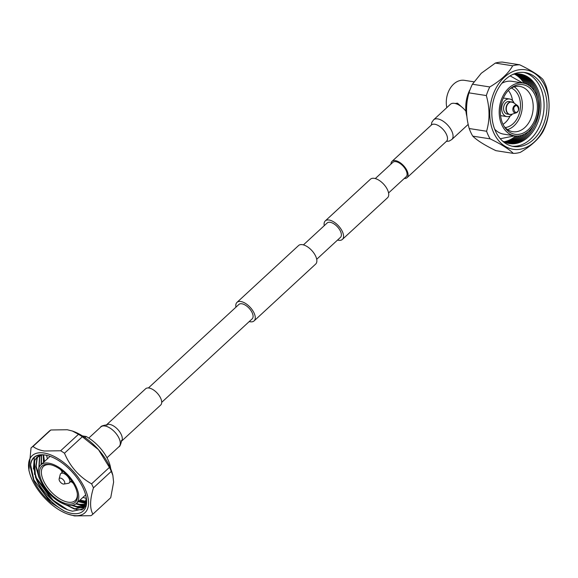 <?xml version="1.0" encoding="UTF-8"?>
<svg xmlns="http://www.w3.org/2000/svg" width="578" height="578" viewBox="0 0 578 578"><rect width="100%" height="100%" fill="white"/><g stroke="black" fill="none" stroke-linecap="round" stroke-linejoin="round"><path stroke-width="0.87" d="M388.575 192.958L406.175 176.716A9.797 4.927 -132.7 0 0 404.86 168.321A9.797 4.927 -132.7 0 0 395.858 161.652A9.797 4.927 -132.7 0 0 392.888 162.324L375.288 178.566M324.244 225.673A12.608 6.344 47.3 0 1 325.277 220.897A12.608 6.344 47.3 0 1 329.099 220.03A12.608 6.344 47.3 0 1 340.688 228.613A12.608 6.344 47.3 0 1 342.378 239.422A12.608 6.344 47.3 0 1 338.549 240.289A12.608 6.344 47.3 0 1 337.53 240.065M325.277 220.897L370.447 179.202A12.608 6.344 47.3 0 1 374.277 178.342A12.608 6.344 47.3 0 1 385.858 186.925A12.608 6.344 47.3 0 1 387.549 197.734L342.378 239.422M249.241 321.549A12.608 6.344 -132.7 0 0 250.26 321.773A12.608 6.344 -132.7 0 0 254.089 320.913A12.608 6.344 -132.7 0 0 252.398 310.097A12.608 6.344 -132.7 0 0 240.809 301.514A12.608 6.344 -132.7 0 0 236.98 302.381A12.608 6.344 -132.7 0 0 235.954 307.156M254.089 320.913L315.682 264.059A12.608 6.344 -132.7 0 0 313.991 253.251A12.608 6.344 -132.7 0 0 302.41 244.667A12.608 6.344 -132.7 0 0 298.58 245.527L236.98 302.381M161.703 402.346L252.181 318.839A9.797 4.927 -132.7 0 0 250.866 310.444A9.797 4.927 -132.7 0 0 241.864 303.775A9.797 4.927 -132.7 0 0 238.887 304.447L148.416 387.946M303.421 244.891L327.184 222.964A9.797 4.927 47.3 0 1 330.154 222.292A9.797 4.927 47.3 0 1 339.156 228.96A9.797 4.927 47.3 0 1 340.471 237.356L316.708 259.284M145.62 388.77A11.09 5.578 47.3 0 1 153.105 389.68A11.09 5.578 47.3 0 1 160.626 398.09A11.09 5.578 47.3 0 1 160.655 405.07L121.315 441.382A11.09 5.578 47.3 0 0 121.221 434.461A11.09 5.578 47.3 0 0 113.765 426.087A11.09 5.578 47.3 0 0 106.273 425.083L145.62 388.77M404.253 178.494A11.09 5.578 -132.7 0 0 407.049 177.67A11.09 5.578 -132.7 0 0 407.02 170.691A11.09 5.578 -132.7 0 0 399.499 162.281A11.09 5.578 -132.7 0 0 392.007 161.37A11.09 5.578 -132.7 0 0 390.966 164.094M465.947 111.279A13.417 6.748 -132.7 0 0 450.435 104.278L433.616 119.812A13.417 6.748 -132.7 0 1 442.676 120.91A13.417 6.748 -132.7 0 1 451.772 131.083A13.417 6.748 -132.7 0 1 451.808 139.522L468.194 124.4M463.505 108.548L457.473 103.173L455.074 103.469M473.902 81.816L464.445 80.335A20.367 14.862 98.9 0 0 453.665 84.092A20.367 14.862 98.9 0 0 446.801 107.638M466.872 116.489A29.399 21.458 -81.1 0 1 469.639 90.255L469.827 90.284M503.857 141.747A35.128 25.634 98.9 0 0 515.757 135.996M524.015 83.246A35.128 25.634 98.9 0 0 514.442 74.136M503.937 141.791A35.128 25.634 98.9 0 0 515.944 136.011M504.594 142.101A35.128 25.634 98.9 0 0 517.556 136.032M504.616 142.109A35.128 25.634 98.9 0 0 517.599 136.032M519.506 135.83A35.128 25.634 98.9 0 1 505.288 142.405A35.128 25.634 98.9 0 0 519.449 135.837M521.761 135.259A35.128 25.634 98.9 0 1 521.031 135.96A35.128 25.634 98.9 0 1 505.967 142.665A35.128 25.634 98.9 0 0 520.995 135.953A35.128 25.634 98.9 0 0 521.696 135.281M506.624 142.889A35.128 25.634 98.9 0 0 522.418 136.177A35.128 25.634 98.9 0 0 524.463 134.11M506.646 142.896A35.128 25.634 98.9 0 0 522.461 136.184A35.128 25.634 98.9 0 0 524.549 134.067M528.184 131.582A35.128 25.634 98.9 0 1 523.885 136.408A35.128 25.634 98.9 0 1 507.311 143.098A35.128 25.634 98.9 0 0 523.849 136.401A35.128 25.634 98.9 0 0 528.075 131.668M533.472 125.354A35.128 25.634 98.9 0 1 525.315 136.632A35.128 25.634 98.9 0 1 507.961 143.272A35.128 25.634 98.9 0 0 525.272 136.625A35.128 25.634 98.9 0 0 533.299 125.636M508.474 143.387A35.128 25.634 98.9 0 0 526.702 136.849A35.128 25.634 98.9 0 0 539.144 99.943A35.128 25.634 98.9 0 0 519.333 73.984A35.128 25.634 98.9 0 1 539.173 99.929A35.128 25.634 98.9 0 1 526.739 136.856A35.128 25.634 98.9 0 1 508.481 143.387M502.398 140.931A35.157 25.656 98.9 0 0 528.133 137.087A35.157 25.656 98.9 0 0 539.664 95.052A35.157 25.656 98.9 0 0 512.794 74.461M512.173 146.234A37.418 27.303 98.9 0 0 530.51 139.146A37.418 27.303 98.9 0 0 543.833 100.565A37.418 27.303 98.9 0 0 523.726 72.402M505.396 79.489A37.418 27.303 98.9 0 0 492.181 119.054A37.418 27.303 98.9 0 0 513.625 146.516A37.418 27.303 98.9 0 0 533.429 139.609A37.418 27.303 98.9 0 0 546.651 100.045A37.418 27.303 98.9 0 0 525.2 72.575A37.418 27.303 98.9 0 0 505.396 79.489M493.872 133.121A40.222 29.348 -81.1 0 1 504.348 77.242A40.222 29.348 -81.1 0 1 544.96 85.97A40.222 29.348 -81.1 0 1 534.477 141.856A40.222 29.348 -81.1 0 1 493.872 133.121M490.13 138.857A44.549 32.505 -81.1 0 1 488.2 135.201A44.549 32.505 -81.1 0 1 486.582 131.249C489.906 119.913 489.826 108.014 486.336 95.565A44.549 32.505 -81.1 0 1 489.776 86.953C500.772 80.472 508.409 73.42 512.693 65.798L495.332 63.081A44.549 32.505 -81.1 0 1 502.311 62.077L519.68 64.794C530.792 70.162 538.515 75.003 542.85 79.323A44.549 32.505 -81.1 0 1 544.787 82.979A44.549 32.505 -81.1 0 1 546.398 86.931C549.88 99.337 549.967 111.229 546.644 122.615A44.549 32.505 -81.1 0 1 543.204 131.228C539.014 138.771 531.377 145.822 520.287 152.382A44.549 32.505 -81.1 0 1 513.3 153.387C508.994 149.088 501.27 144.247 490.13 138.857L472.768 136.141A44.549 32.505 -81.1 0 1 469.213 128.533L486.582 131.249M512.693 65.798A44.549 32.505 -81.1 0 1 519.68 64.794M472.768 136.141C477.11 140.461 484.826 145.309 495.931 150.67L513.3 153.387M469.213 128.533C465.738 116.135 465.658 104.235 468.968 92.848L486.336 95.565M468.968 92.848A44.549 32.505 -81.1 0 1 472.407 84.236L489.776 86.953M472.407 84.236L481.286 73.254L495.332 63.081M523.032 83.059A26.725 19.508 98.9 0 0 508.886 88.001A26.725 19.508 98.9 0 0 499.443 116.257A26.725 19.508 98.9 0 0 514.767 135.873A26.725 19.508 98.9 0 0 528.906 130.939A26.725 19.508 98.9 0 0 538.349 102.674A26.725 19.508 98.9 0 0 523.032 83.059L511.942 81.325A26.725 19.508 98.9 0 0 501.841 83.304M509.493 89.294A25.114 18.33 98.9 0 0 504.681 127.261A25.114 18.33 98.9 0 0 528.306 129.638A25.114 18.33 98.9 0 0 535.214 95.565A25.114 18.33 98.9 0 0 510.8 88.181A25.114 18.33 98.9 0 0 509.493 89.294M504.023 126.228A22.91 16.719 98.9 0 0 512.78 131.697A22.91 16.719 98.9 0 0 524.903 127.463A22.91 16.719 98.9 0 0 532.995 103.245A22.91 16.719 98.9 0 0 519.86 86.425A22.91 16.719 98.9 0 0 509.854 88.961M507.556 129.602A22.91 16.719 98.9 0 0 514.066 125.773A22.91 16.719 98.9 0 0 514.247 86.83M505.165 127.557A20.367 14.862 98.9 0 0 513.112 123.728A20.367 14.862 98.9 0 0 520.467 104.076A20.367 14.862 98.9 0 0 511.349 88.044M510.092 116.012A20.367 14.862 -81.1 0 1 505.374 122.514A20.367 14.862 -81.1 0 1 503.019 124.335M508.322 90.457A20.367 14.862 -81.1 0 1 512.513 100.543M512.419 114.047A8.908 6.503 -81.1 0 1 511.422 115.094A8.908 6.503 -81.1 0 1 506.863 116.604A8.908 6.503 -81.1 0 1 501.74 109.95A8.908 6.503 -81.1 0 1 505.049 100.507A8.908 6.503 -81.1 0 1 509.615 98.997A8.908 6.503 -81.1 0 1 514.131 103.122M517.216 112.248A3.988 2.912 -81.1 0 1 516.197 112.833L511.595 114.314A6.3 4.602 -81.1 0 1 506.877 111.778A6.3 4.602 -81.1 0 1 508.691 103.065A6.3 4.602 -81.1 0 1 513.423 102.624L509.218 101.511A6.365 4.646 98.9 0 0 505.96 102.588A6.365 4.646 98.9 0 0 503.597 109.336A6.365 4.646 98.9 0 0 507.253 114.083L509.695 114.466A6.365 4.646 -81.1 0 1 506.039 109.719A6.365 4.646 -81.1 0 1 508.409 102.971A6.365 4.646 -81.1 0 1 511.667 101.894A6.365 4.646 -81.1 0 1 512.542 102.154M494.667 129.169A26.725 19.508 98.9 0 0 503.676 134.139L514.767 135.873M524.195 83.29A35.128 25.634 98.9 0 0 514.528 74.121M525.734 83.759A35.128 25.634 98.9 0 0 515.251 74.02A35.128 25.634 98.9 0 1 525.778 83.774M527.483 84.525A35.128 25.634 98.9 0 0 515.981 73.948M527.526 84.554A35.128 25.634 98.9 0 0 516.002 73.948M529.448 85.739A35.128 25.634 98.9 0 0 516.71 73.905M529.506 85.782A35.128 25.634 98.9 0 0 516.725 73.905M531.724 87.704A35.128 25.634 98.9 0 0 517.426 73.89M531.789 87.769A35.128 25.634 98.9 0 0 517.44 73.89M534.419 91.129A35.128 25.634 98.9 0 0 518.126 73.905A35.128 25.634 98.9 0 1 534.498 91.252M537.547 98.47A35.128 25.634 98.9 0 0 518.791 73.941A35.128 25.634 98.9 0 1 537.634 98.787M59.129 478.895L60.235 474.516A6.3 3.172 47.3 0 1 60.748 473.613A6.3 3.172 47.3 0 1 62.662 473.187A6.3 3.172 47.3 0 1 68.45 477.471A6.3 3.172 47.3 0 1 69.295 482.876A6.3 3.172 47.3 0 1 68.349 483.316L63.905 484.061A3.699 1.864 47.3 0 1 63.334 484.053A3.699 1.864 47.3 0 1 60.278 482.001A3.699 1.864 47.3 0 1 59.129 478.895A3.699 1.864 47.3 0 1 60.56 478.107A3.699 1.864 47.3 0 1 64.252 481.106A3.699 1.864 47.3 0 1 63.905 484.061M43.986 453A38.87 19.551 47.3 0 1 84.8 488.331A38.87 19.551 47.3 0 1 73.103 515.446A38.87 19.551 47.3 0 1 67.568 513.994A38.87 19.551 47.3 0 1 29.586 472.847A38.87 19.551 47.3 0 1 43.986 453M92.69 514.348A45.294 22.788 -132.7 0 0 92.906 514.145L110.73 497.694A45.294 22.788 47.3 0 1 110.521 497.896L92.69 514.348A45.294 22.788 -132.7 0 1 90.927 515.684L74.497 515.923L67.568 513.994M93.448 487.839A45.294 22.788 -132.7 0 0 91.591 483.851L109.423 467.392A45.294 22.788 47.3 0 1 111.279 471.381L93.448 487.839C89.85 499.71 89.669 508.481 92.906 514.145M64.49 453.21A45.294 22.788 -132.7 0 0 60.654 450.761L78.485 434.309A45.294 22.788 47.3 0 1 82.322 436.758L64.49 453.21C70.054 466.518 79.085 476.734 91.591 483.851M48.863 431.52A45.294 22.788 47.3 0 1 49.072 431.318A45.294 22.788 47.3 0 1 50.835 429.981L33.004 446.44C35.785 448.673 39.528 450.19 44.224 451.006L60.654 450.761M46.471 455.283L45.33 455.074C35.706 453.954 30.742 458.022 30.432 467.284A36.4 18.308 47.3 0 1 44.911 454.98A36.4 18.308 47.3 0 1 46.298 455.24A36.4 18.308 47.3 0 1 86.447 498.749A36.4 18.308 47.3 0 1 72.178 513.466A36.4 18.308 47.3 0 1 64.18 510.966C50.72 503.142 41.161 491.864 35.496 477.146A34.463 17.333 -132.7 0 0 51.904 499.616L36.79 479.169L33.777 468.715L34.781 460.384L37.086 457.133L41.37 454.828M86.368 498.157L83.391 508.907L72.604 511.198C65.95 509.89 59.05 506.032 51.904 499.616M86.353 502.614L81.744 502.405L78.406 501.567M78.731 501.27L86.382 502.34M85.978 504.464L79.323 504.645L75.964 503.799M76.303 503.51L79.648 504.341L86.035 504.233M85.457 505.931L76.896 506.877L71.759 505.41M72.568 505.295L77.221 506.581L85.53 505.757M85.19 506.487L74.468 509.117L57.33 500.512M61.189 502.802L74.793 508.813L85.154 506.552M43.509 462.422L43.242 454.843M43.523 454.864L43.834 462.118M41.081 464.654L41.313 455.067M41.558 455.009L41.406 464.358M38.87 467.884L39.586 455.63M39.694 455.421L39.961 454.958M39.803 455.536L39.123 467.255M40.063 479.668L38.885 477.233L35.872 466.778L36.884 458.448L38.069 456.425M38.206 456.244L39.326 455.059L38.394 456.121M38.264 456.302L37.209 458.144L36.168 466.208L38.957 476.344M35.496 477.146L34.456 460.688L36.754 457.429L42.613 454.821M43.755 457.776A36.4 18.308 -132.7 0 0 44.52 461.482M80.089 500.021A36.4 18.308 -132.7 0 0 83.355 500.996M43.56 454.864L44.484 461.519M79.988 500.107L86.469 501.364M79.764 500.317A37.006 18.619 -132.7 0 0 85.501 501.863A37.006 18.619 -132.7 0 0 86.425 501.986M68.363 505.28A26.22 13.186 47.3 0 1 44.275 487.435A26.22 13.186 47.3 0 1 40.756 464.958A26.22 13.186 47.3 0 1 48.718 463.159A26.22 13.186 47.3 0 1 72.814 481.012A26.22 13.186 47.3 0 1 76.325 503.489A26.22 13.186 47.3 0 1 68.363 505.28M49.332 464.474A24.587 12.369 47.3 0 1 50.272 464.647A24.587 12.369 47.3 0 1 77.387 494.031A24.587 12.369 47.3 0 1 67.749 503.973A24.587 12.369 47.3 0 1 41.934 481.626A24.587 12.369 47.3 0 1 49.332 464.474M50.915 464.799A23.293 11.719 -132.7 0 0 50.64 464.755A23.293 11.719 -132.7 0 0 43.567 466.345A23.293 11.719 -132.7 0 0 46.688 486.322A23.293 11.719 -132.7 0 0 68.088 502.174A23.293 11.719 -132.7 0 0 75.162 500.584A23.293 11.719 -132.7 0 0 77.293 493.381M73.225 483.23A23.293 11.719 47.3 0 1 70.856 481.431M62.308 472.175A23.293 11.719 47.3 0 1 60.704 469.668M46.637 455.32A37.006 18.619 -132.7 0 0 47.432 458.795M83.001 497.333A37.006 18.619 -132.7 0 0 86.389 498.395M43.35 457.964A37.006 18.619 -132.7 0 0 44.203 461.779M30.432 467.284L33.611 480.318C37.505 488.475 43.198 495.845 50.691 502.427L33.914 480.043L30.598 464.654M34.579 474.444L34.066 457.545M84.294 507.903L83.333 507.99M83.088 508.004L79.034 507.715L71.809 505.432M85.515 505.764L81.462 505.475L75.87 503.872M86.201 503.51L78.319 501.646M67.539 509.745L53.111 500.194L36.335 477.804L35.099 474.769M33.43 468.859L34.355 457.299M82.184 509.861L76.917 509.673L62.836 503.59M38.769 475.586L35.858 466.619M84.496 507.636L83.788 507.701M83.622 507.715L79.338 507.433L72.474 505.309M85.638 505.497L81.765 505.201L76.195 503.604M86.259 503.214L78.622 501.364M50.691 502.427L64.18 510.966M33.004 446.44A45.294 22.788 -132.7 0 0 31.248 447.777A45.294 22.788 -132.7 0 0 31.031 447.979L28.9 470.304L29.586 472.847M82.437 435.913L86.144 436.491A29.131 14.652 47.3 0 1 110.716 468.787M86.144 436.491L84.966 437.575M110.73 497.694L113.613 482.131L112.862 475.362L111.279 471.381M109.423 467.392L98.477 449.67L82.322 436.758M78.485 434.309L72.387 431.022L67.265 429.743L50.835 429.981M72.387 431.022L73.016 431.246A40.409 20.324 47.3 0 1 98.477 449.67A40.409 20.324 47.3 0 1 112.508 474.032L112.862 475.362M88.788 438.052L100.861 426.918A13.417 6.748 47.3 0 1 109.921 428.016A13.417 6.748 47.3 0 1 119.017 438.189A13.417 6.748 47.3 0 1 119.054 446.628C119.848 447.358 122.037 440.609 121.301 440.595L121.25 441.44M407.049 177.67L446.462 141.299A11.09 5.578 -132.7 0 0 446.426 134.32A11.09 5.578 -132.7 0 0 438.904 125.91A11.09 5.578 -132.7 0 0 431.419 125L431.607 124.841M510.612 114.487A6.365 4.646 -81.1 0 1 509.695 114.466L511.595 114.314M513.423 102.624L517.361 105.434C519.268 107.537 519.254 109.798 517.303 112.204L516.197 112.833A3.988 2.912 -81.1 0 1 513.213 111.229A3.988 2.912 -81.1 0 1 514.362 105.716A3.988 2.912 -81.1 0 1 517.361 105.434A3.988 2.912 -81.1 0 1 518.365 106.728A3.988 2.912 -81.1 0 1 517.361 112.11M514.984 106.366C517.064 103.231 520.222 110.47 517.31 111.706C515.229 114.841 512.065 107.602 514.984 106.366M106.208 425.141L107.053 425.162C107.096 424.418 100.196 426.065 100.861 426.918M106.981 457.769L119.054 446.628M431.354 125.058L431.809 122.37L433.616 119.812M431.419 125L392.007 161.37M446.397 141.357L449.12 141.119L451.808 139.522M514.557 135.844L500.288 138.756M500.591 115.622L506.863 116.604M503.344 98.014L509.615 98.997M522.823 83.03L510.128 75.899M60.748 473.613L63.053 471.489M40.756 464.958L50.091 456.338M76.325 503.489L85.66 494.876M49.072 431.318L31.248 447.777M69.295 482.876L71.6 480.744"/></g></svg>
